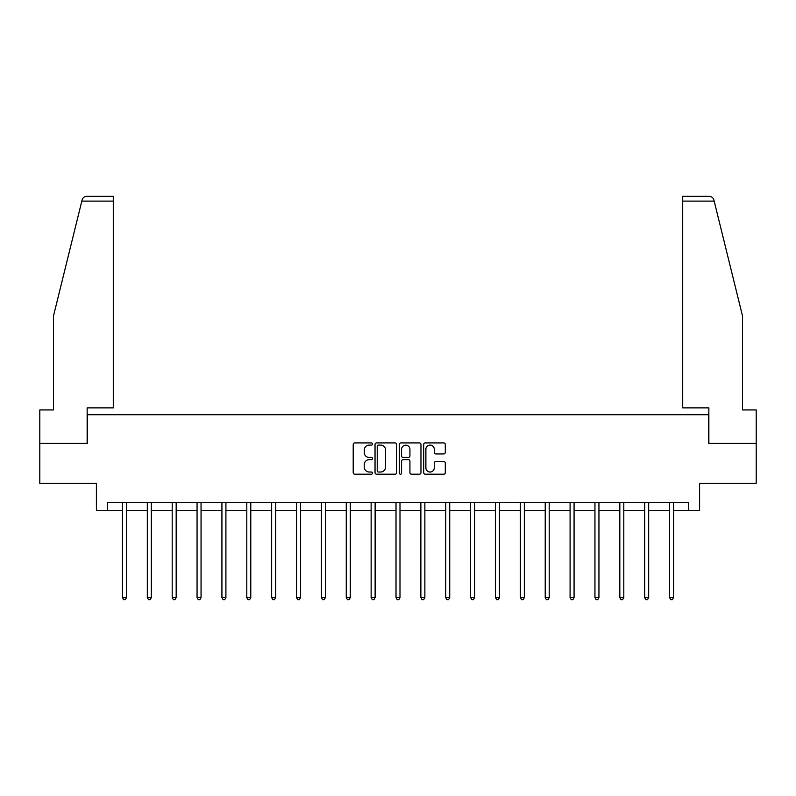 <?xml version="1.0" encoding="UTF-8"?>
<svg xmlns="http://www.w3.org/2000/svg" width="796" height="796" viewBox="0 0 796 796"><rect width="100%" height="100%" fill="white"/><g stroke="black" fill="none" stroke-linecap="round" stroke-linejoin="round"><path stroke-width="1.19" d="M372.498 444.009A1.095 1.095 0 0 0 371.404 442.914L354.777 442.914A1.562 1.562 0 0 0 353.205 444.476L353.205 472.645A1.562 1.562 0 0 0 354.777 474.207L371.404 474.207A1.095 1.095 0 0 0 372.498 473.113A1.095 1.095 0 0 0 371.404 472.018L369.245 472.018A5.005 5.005 0 0 1 364.24 467.013L364.24 464.665A5.005 5.005 0 0 1 369.245 459.66L371.404 459.66A1.095 1.095 0 0 0 372.498 458.566A1.095 1.095 0 0 0 371.404 457.461L369.245 457.461A5.005 5.005 0 0 1 364.24 452.456L364.24 450.108A5.005 5.005 0 0 1 369.245 445.103L371.404 445.103A1.095 1.095 0 0 0 372.498 444.009M443.73 453.949A1.562 1.562 0 0 0 445.292 452.377L445.292 444.476A1.562 1.562 0 0 0 443.73 442.914L425.263 442.914A1.562 1.562 0 0 0 423.701 444.476L423.701 472.645A1.562 1.562 0 0 0 425.263 474.207L443.73 474.207A1.562 1.562 0 0 0 445.292 472.645L445.292 463.103A1.562 1.562 0 0 0 443.73 461.531L435.83 461.531A1.562 1.562 0 0 0 434.268 463.103L434.268 467.829A4.189 4.189 0 0 1 430.079 472.018A4.189 4.189 0 0 1 425.89 467.829L425.89 449.292A4.189 4.189 0 0 1 430.079 445.103A4.189 4.189 0 0 1 434.268 449.292L434.268 452.377A1.562 1.562 0 0 0 435.83 453.949L443.73 453.949M107.55 510.365L107.55 502.395L688.45 502.395L688.45 510.365L699.604 510.365L699.604 483.272L756.2 483.272L756.2 443.412L708.699 443.412L708.699 414.726L87.301 414.726L87.301 443.412L39.8 443.412L39.8 483.272L96.396 483.272L96.396 510.365L122.455 510.365M396.627 444.476A1.562 1.562 0 0 0 395.065 442.914L376.598 442.914A1.562 1.562 0 0 0 375.035 444.476L375.035 472.645A1.562 1.562 0 0 0 376.598 474.207L395.065 474.207A1.562 1.562 0 0 0 396.627 472.645L396.627 444.476M400.935 442.914L419.402 442.914A1.562 1.562 0 0 1 420.965 444.476L420.965 472.645A1.562 1.562 0 0 1 419.402 474.207L411.492 474.207A1.562 1.562 0 0 1 409.93 472.645L409.93 461.222A1.562 1.562 0 0 0 408.368 459.66L403.124 459.66A1.562 1.562 0 0 0 401.562 461.222L401.562 473.113A1.095 1.095 0 0 1 400.468 474.207A1.095 1.095 0 0 1 399.373 473.113L399.373 444.476A1.562 1.562 0 0 1 400.935 442.914M126.445 510.365L147.32 510.365M151.31 510.365L172.195 510.365M176.175 510.365L197.06 510.365M201.05 510.365L221.925 510.365M225.915 510.365L246.8 510.365M250.78 510.365L271.665 510.365M275.655 510.365L296.53 510.365M300.52 510.365L321.405 510.365M325.385 510.365L346.27 510.365M350.26 510.365L371.135 510.365M375.125 510.365L396.01 510.365M399.99 510.365L420.875 510.365M424.865 510.365L445.74 510.365M449.73 510.365L470.615 510.365M474.595 510.365L495.48 510.365M499.47 510.365L520.345 510.365M524.335 510.365L545.22 510.365M549.2 510.365L570.085 510.365M574.075 510.365L594.95 510.365M598.94 510.365L619.825 510.365M623.805 510.365L644.69 510.365M648.68 510.365L669.555 510.365M673.545 510.365L688.45 510.365M378.319 445.103A1.095 1.095 0 0 0 377.224 446.198L377.224 470.924A1.095 1.095 0 0 0 378.319 472.018L380.587 472.018A5.005 5.005 0 0 0 385.602 467.013L385.602 450.108A5.005 5.005 0 0 0 380.587 445.103L378.319 445.103M409.93 449.372A4.189 4.189 0 0 0 405.741 445.183A4.189 4.189 0 0 0 401.562 449.372L401.562 455.899A1.562 1.562 0 0 0 403.124 457.461L408.368 457.461A1.562 1.562 0 0 0 409.93 455.899L409.93 449.372M126.654 502.395L126.554 502.634A1.592 1.592 0 0 0 126.445 503.231L126.445 597.597L122.455 597.597L122.455 503.231A1.592 1.592 0 0 0 122.335 502.634L122.246 502.395M126.445 597.597L125.241 599.677L123.649 599.677L122.455 597.597M81.819 201.109L82.107 199.965C82.545 198.672 82.545 198.672 82.107 199.965C82.824 197.697 84.376 196.493 86.744 196.323L113.291 196.323L113.291 201.109L81.819 201.109L53.511 315.883L53.511 409.94L39.8 409.94L39.8 443.412M87.142 443.412L87.142 407.87L113.291 407.87L113.291 201.109M756.2 443.412L756.2 409.94L742.489 409.94L742.489 315.883L713.893 199.965C713.455 198.672 713.455 198.672 713.893 199.965C713.455 198.672 713.455 198.672 713.893 199.965C713.176 197.697 711.624 196.493 709.256 196.323L682.709 196.323L709.256 196.323M708.858 443.412L708.858 407.87L682.709 407.87L682.709 196.323M151.519 502.395L151.429 502.634A1.592 1.592 0 0 0 151.31 503.231L151.31 597.597L147.32 597.597L147.32 503.231A1.592 1.592 0 0 0 147.21 502.634L147.111 502.395M151.31 597.597L150.116 599.677L148.524 599.677L147.32 597.597M176.384 502.395L176.294 502.634A1.592 1.592 0 0 0 176.175 503.231L176.175 597.597L172.195 597.597L172.195 503.231A1.592 1.592 0 0 0 172.075 502.634L171.986 502.395M176.175 597.597L174.981 599.677L173.389 599.677L172.195 597.597M201.259 502.395L201.159 502.634A1.592 1.592 0 0 0 201.05 503.231L201.05 597.597L197.06 597.597L197.06 503.231A1.592 1.592 0 0 0 196.94 502.634L196.851 502.395M201.05 597.597L199.846 599.677L198.254 599.677L197.06 597.597M226.124 502.395L226.034 502.634A1.592 1.592 0 0 0 225.915 503.231L225.915 597.597L221.925 597.597L221.925 503.231A1.592 1.592 0 0 0 221.815 502.634L221.716 502.395M225.915 597.597L224.721 599.677L223.129 599.677L221.925 597.597M250.989 502.395L250.899 502.634A1.592 1.592 0 0 0 250.78 503.231L250.78 597.597L246.8 597.597L246.8 503.231A1.592 1.592 0 0 0 246.68 502.634L246.591 502.395M250.78 597.597L249.586 599.677L247.994 599.677L246.8 597.597M275.864 502.395L275.764 502.634A1.592 1.592 0 0 0 275.655 503.231L275.655 597.597L271.665 597.597L271.665 503.231A1.592 1.592 0 0 0 271.545 502.634L271.456 502.395M275.655 597.597L274.451 599.677L272.859 599.677L271.665 597.597M300.729 502.395L300.639 502.634A1.592 1.592 0 0 0 300.52 503.231L300.52 597.597L296.53 597.597L296.53 503.231A1.592 1.592 0 0 0 296.42 502.634L296.321 502.395M300.52 597.597L299.326 599.677L297.734 599.677L296.53 597.597M325.594 502.395L325.504 502.634A1.592 1.592 0 0 0 325.385 503.231L325.385 597.597L321.405 597.597L321.405 503.231A1.592 1.592 0 0 0 321.285 502.634L321.196 502.395M325.385 597.597L324.191 599.677L322.599 599.677L321.405 597.597M350.469 502.395L350.369 502.634A1.592 1.592 0 0 0 350.26 503.231L350.26 597.597L346.27 597.597L346.27 503.231A1.592 1.592 0 0 0 346.151 502.634L346.061 502.395M350.26 597.597L349.056 599.677L347.464 599.677L346.27 597.597M375.334 502.395L375.244 502.634A1.592 1.592 0 0 0 375.125 503.231L375.125 597.597L371.135 597.597L371.135 503.231A1.592 1.592 0 0 0 371.026 502.634L370.926 502.395M375.125 597.597L373.931 599.677L372.339 599.677L371.135 597.597M400.199 502.395L400.109 502.634A1.592 1.592 0 0 0 399.99 503.231L399.99 597.597L396.01 597.597L396.01 503.231A1.592 1.592 0 0 0 395.891 502.634L395.801 502.395M399.99 597.597L398.796 599.677L397.204 599.677L396.01 597.597M425.074 502.395L424.974 502.634A1.592 1.592 0 0 0 424.865 503.231L424.865 597.597L420.875 597.597L420.875 503.231A1.592 1.592 0 0 0 420.756 502.634L420.666 502.395M424.865 597.597L423.661 599.677L422.069 599.677L420.875 597.597M449.939 502.395L449.849 502.634A1.592 1.592 0 0 0 449.73 503.231L449.73 597.597L445.74 597.597L445.74 503.231A1.592 1.592 0 0 0 445.631 502.634L445.531 502.395M449.73 597.597L448.536 599.677L446.944 599.677L445.74 597.597M474.804 502.395L474.715 502.634A1.592 1.592 0 0 0 474.595 503.231L474.595 597.597L470.615 597.597L470.615 503.231A1.592 1.592 0 0 0 470.496 502.634L470.406 502.395M474.595 597.597L473.401 599.677L471.809 599.677L470.615 597.597M499.679 502.395L499.58 502.634A1.592 1.592 0 0 0 499.47 503.231L499.47 597.597L495.48 597.597L495.48 503.231A1.592 1.592 0 0 0 495.361 502.634L495.271 502.395M499.47 597.597L498.266 599.677L496.674 599.677L495.48 597.597M524.544 502.395L524.455 502.634A1.592 1.592 0 0 0 524.335 503.231L524.335 597.597L520.345 597.597L520.345 503.231A1.592 1.592 0 0 0 520.236 502.634L520.136 502.395M524.335 597.597L523.141 599.677L521.549 599.677L520.345 597.597M549.409 502.395L549.32 502.634A1.592 1.592 0 0 0 549.2 503.231L549.2 597.597L545.22 597.597L545.22 503.231A1.592 1.592 0 0 0 545.101 502.634L545.011 502.395M549.2 597.597L548.006 599.677L546.414 599.677L545.22 597.597M574.284 502.395L574.185 502.634A1.592 1.592 0 0 0 574.075 503.231L574.075 597.597L570.085 597.597L570.085 503.231A1.592 1.592 0 0 0 569.966 502.634L569.876 502.395M574.075 597.597L572.871 599.677L571.279 599.677L570.085 597.597M599.149 502.395L599.06 502.634A1.592 1.592 0 0 0 598.94 503.231L598.94 597.597L594.95 597.597L594.95 503.231A1.592 1.592 0 0 0 594.841 502.634L594.741 502.395M598.94 597.597L597.746 599.677L596.154 599.677L594.95 597.597M624.014 502.395L623.925 502.634A1.592 1.592 0 0 0 623.805 503.231L623.805 597.597L619.825 597.597L619.825 503.231A1.592 1.592 0 0 0 619.706 502.634L619.616 502.395M623.805 597.597L622.611 599.677L621.019 599.677L619.825 597.597M648.889 502.395L648.79 502.634A1.592 1.592 0 0 0 648.68 503.231L648.68 597.597L644.69 597.597L644.69 503.231A1.592 1.592 0 0 0 644.571 502.634L644.481 502.395M648.68 597.597L647.476 599.677L645.884 599.677L644.69 597.597M673.754 502.395L673.665 502.634A1.592 1.592 0 0 0 673.545 503.231L673.545 597.597L669.555 597.597L669.555 503.231A1.592 1.592 0 0 0 669.446 502.634L669.346 502.395M673.545 597.597L672.351 599.677L670.759 599.677L669.555 597.597M714.181 201.109L682.709 201.109"/></g></svg>
